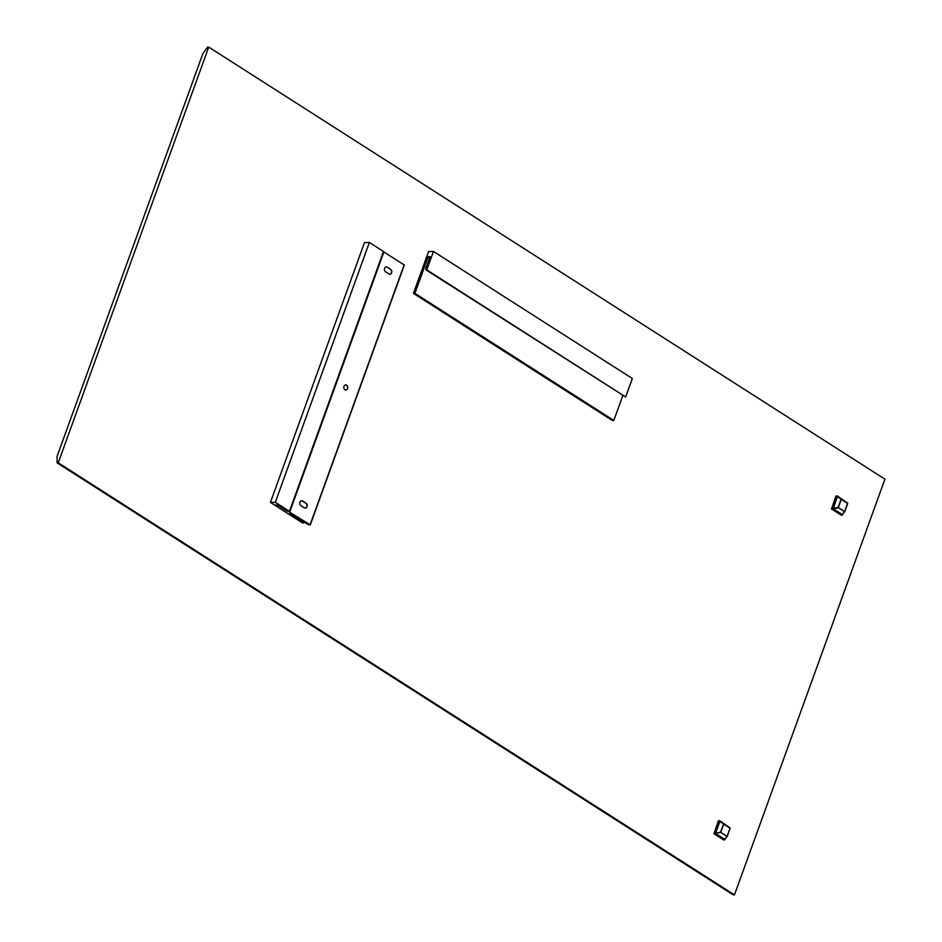 <?xml version="1.0" encoding="UTF-8"?>
<svg xmlns="http://www.w3.org/2000/svg" width="942" height="942" viewBox="0 0 942 942"><rect width="100%" height="100%" fill="white"/><g stroke="black" fill="none" stroke-linecap="round" stroke-linejoin="round"><path stroke-width="1.41" d="M57.073 462.828L733.276 894.9L734.454 894.876L884.927 479.172L208.724 47.1L207.546 47.124L202.848 53.682L57.073 456.387L57.073 462.828L58.239 462.805L208.724 47.1M734.454 894.876L58.239 462.805M719.629 820.776L718.357 820.929L719.535 820.906L715.119 833.764L724.669 839.864L725.458 838.368M723.703 839.887L713.954 833.788L718.357 820.929M837.191 496.01L835.919 496.163L837.097 496.14L832.693 508.998L842.23 515.097L843.019 513.614M841.265 515.121L831.515 509.021L835.919 496.163M287.275 511.235L278.867 505.854L275.912 504.912L277.784 504.865L286.545 510.47L289.43 511.318L383.476 251.502L369.358 242.471L364.472 242.589L270.425 502.404L302.441 522.869L303.948 522.834L289.63 513.684L291.149 513.908L308.434 524.706L310.295 524.871L287.428 510.823M413.432 293.386L428.575 251.561L433.461 251.443L426.785 269.895L426.031 269.907L425.925 268.129L430.07 256.671L428.198 256.719L414.939 293.351L413.432 293.386L612.312 420.473L613.819 420.438L622.792 395.64M718.558 820.765L719.829 820.765L729.402 827.465M715.626 833.517L724.504 839.192L727.2 836.461L730.156 828.265L723.503 824.003L720.524 832.222L727.118 836.355L730.109 827.936L727.153 836.555L720.524 832.222L715.531 833.164L719.994 821.436L730.062 827.9L723.774 823.885L720.618 832.587L715.531 833.164M836.119 495.998L837.391 495.998L846.964 502.698M837.556 496.67L847.623 503.134L837.556 496.67L841.371 499.354L838.18 507.82L833.187 508.751L842.066 514.426L844.762 511.694L847.729 503.499L841.065 499.236L838.086 507.455L844.68 511.588L847.67 503.169L844.762 511.694M837.285 496.799L833.187 508.751M842.301 514.379L844.703 511.8L838.086 507.455L833.093 508.397M383.418 251.679L404.342 265.055L310.212 524.729M304.242 522.021L303.948 522.834M289.43 511.318L275.311 502.286L270.425 502.404M344.937 389.788A2.555 1.943 -91.4 0 1 343.865 386.927A2.555 1.943 -91.4 0 1 345.714 384.925A2.555 1.943 -91.4 0 1 346.609 385.184A2.555 1.943 -91.4 0 1 347.68 388.033A2.555 1.943 -91.4 0 1 345.832 390.047A2.555 1.943 -91.4 0 1 344.937 389.788M387.174 267.151L390.695 269.4A2.555 1.943 -91.4 0 1 391.778 272.25A2.555 1.943 -91.4 0 1 389.929 274.263A2.555 1.943 -91.4 0 1 389.034 274.004L385.513 271.755A2.555 1.943 -91.4 0 1 384.442 268.894A2.555 1.943 -91.4 0 1 386.291 266.892A2.555 1.943 -91.4 0 1 387.174 267.151L390.494 269.4A2.555 1.943 -91.4 0 1 391.578 272.191A2.555 1.943 -91.4 0 1 389.823 274.263M300.875 505.583L304.384 507.832A2.555 1.943 88.6 0 0 305.279 508.091A2.555 1.943 88.6 0 0 307.127 506.089A2.555 1.943 88.6 0 0 306.056 503.228L302.535 500.979A2.555 1.943 88.6 0 0 301.64 500.72A2.555 1.943 88.6 0 0 299.791 502.722A2.555 1.943 88.6 0 0 300.875 505.583M345.608 384.937A2.555 1.943 -91.4 0 1 346.409 385.196A2.555 1.943 -91.4 0 1 347.339 388.61A2.555 1.943 -91.4 0 1 345.738 390.047M386.185 266.892A2.555 1.943 -91.4 0 1 386.985 267.151M301.546 500.732A2.555 1.943 88.6 0 1 302.335 500.991L305.856 503.24A2.555 1.943 -91.4 0 1 306.939 506.031A2.555 1.943 -91.4 0 1 305.184 508.091M369.358 242.471L275.311 502.286M426.031 269.907L625.665 396.971L632.341 378.519L433.461 251.443M613.819 420.438L414.939 293.351M625.665 396.971L426.785 269.895M429.705 257.684L428.198 256.719M723.503 839.887L724.669 839.864M713.954 833.788L715.119 833.764M713.848 833.399L715.025 833.376M719.994 821.436L723.774 823.885L719.723 821.565M727.071 836.614L724.775 839.063M841.065 515.121L842.23 515.097M831.515 509.021L832.693 508.998M831.409 508.633L832.587 508.609M844.633 511.847L842.336 514.308M383.889 251.891L289.842 511.694M404.177 264.843L310.13 524.659M723.597 839.923L724.775 839.887M727.2 836.461L724.728 839.145M841.159 515.156L842.336 515.121M404.342 265.055L310.295 524.871"/></g></svg>
